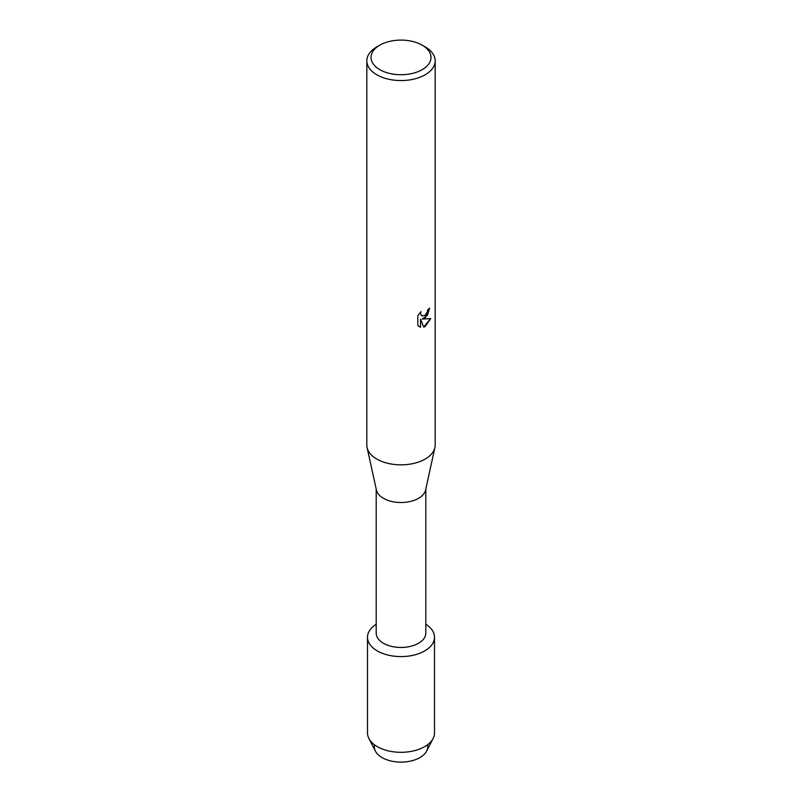 <?xml version="1.0" encoding="UTF-8"?>
<svg xmlns="http://www.w3.org/2000/svg" width="802" height="802" viewBox="0 0 802 802"><rect width="100%" height="100%" fill="white"/><g stroke="black" fill="none" stroke-linecap="round" stroke-linejoin="round"><path stroke-width="1.2" d="M427.546 744.767A26.747 15.449 180 0 1 419.917 757.589A26.747 15.449 180 0 1 389.261 760.547A26.747 15.449 180 0 1 374.454 744.767M425.802 489.1L425.802 633.139A24.802 14.316 180 0 1 418.534 643.264A24.802 14.316 180 0 1 391.506 646.372A24.802 14.316 180 0 1 376.198 633.139L376.198 489.1M424.689 650.923A33.504 19.338 180 0 1 377.882 651.244A33.504 19.338 180 0 1 376.198 624.237A33.504 19.338 180 0 0 367.496 637.249A33.504 19.338 180 0 0 388.178 655.114A33.504 19.338 180 0 0 424.689 650.923A33.504 19.338 180 0 0 425.802 624.237A33.504 19.338 180 0 1 434.504 637.249A33.504 19.338 180 0 1 424.689 650.923M422.203 45.173L425.16 46.877A34.175 19.729 180 0 1 435.175 60.832L435.175 445.12A34.175 19.729 180 0 1 434.905 447.596L425.601 489.992A24.802 14.316 180 0 1 418.534 498.323A24.802 14.316 180 0 1 392.97 501.741A24.802 14.316 180 0 1 376.399 489.992L367.095 447.596A34.175 19.729 180 0 1 366.825 445.12L366.825 60.832A34.175 19.729 180 0 1 376.84 46.877L379.797 45.173A29.985 17.313 180 0 1 422.203 45.173A29.985 17.313 180 0 1 422.203 69.654A29.985 17.313 180 0 1 379.797 69.654A29.985 17.313 180 0 1 379.797 45.173L376.84 46.877M434.905 447.596A34.175 19.729 180 0 1 425.16 459.065A34.175 19.729 180 0 1 389.932 463.787A34.175 19.729 180 0 1 367.095 447.596M417.822 325.592L417.822 315.687L420.99 311.637L420.559 313.612L421.732 315.948L425.16 315.296L427.396 311.757L427.727 309.702A34.175 19.729 0 0 0 429.641 308.168L425.16 317.953L422.233 319.076L430.744 318.584L425.16 326.504L423.717 327.106L420.569 319.176L420.569 327.206L417.822 325.582M435.175 60.832A34.175 19.729 180 0 1 425.16 74.786A34.175 19.729 180 0 1 387.927 79.057A34.175 19.729 180 0 1 366.825 60.832M429.561 308.229L427.466 315.286L422.233 319.076M423.697 327.046L430.644 318.605M419.075 326.594L420.499 327.156L420.569 319.176M421.702 315.928L420.489 313.562L420.829 311.798M434.504 637.249L434.504 732.968A33.504 19.338 180 0 1 433.12 738.472L426.644 751.063A26.747 15.449 180 0 1 419.917 757.589A26.747 15.449 180 0 1 375.356 751.063L368.88 738.472A33.504 19.338 180 0 1 367.496 732.968L367.496 637.249M433.12 738.472A33.504 19.338 180 0 1 424.689 746.642A33.504 19.338 180 0 1 368.88 738.472"/></g></svg>
